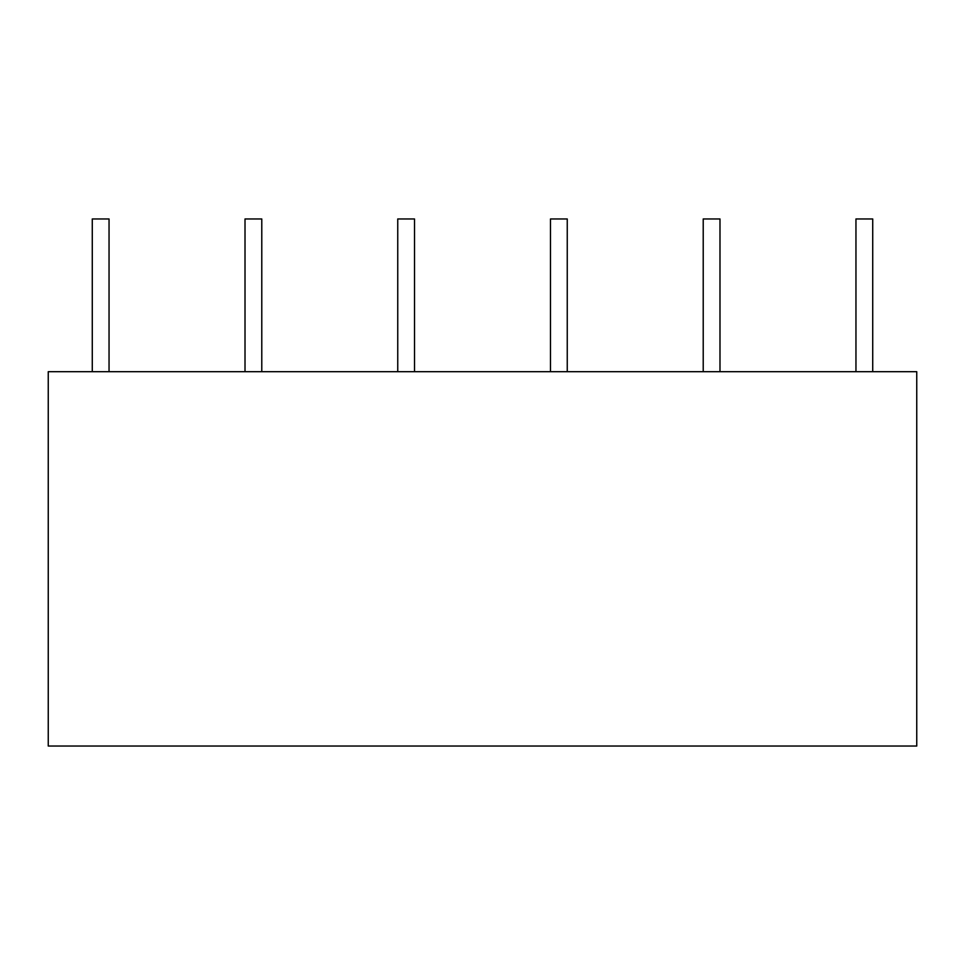 <?xml version="1.0" encoding="UTF-8"?>
<svg xmlns="http://www.w3.org/2000/svg" width="965" height="965" viewBox="0 0 965 965"><rect width="100%" height="100%" fill="white"/><g stroke="black" fill="none" stroke-linecap="round" stroke-linejoin="round"><path stroke-width="1.45" d="M48.25 371.694L48.25 746.042L916.75 746.042L916.75 371.694L48.25 371.694M92.278 371.694L92.278 218.959L109.045 218.959L109.045 371.694M245.014 371.694L245.014 218.959L261.78 218.959L261.78 371.694M397.749 371.694L397.749 218.959L414.516 218.959L414.516 371.694M550.484 371.694L550.484 218.959L567.251 218.959L567.251 371.694M703.22 371.694L703.22 218.959L719.986 218.959L719.986 371.694M855.955 371.694L855.955 218.959L872.722 218.959L872.722 371.694"/></g></svg>
